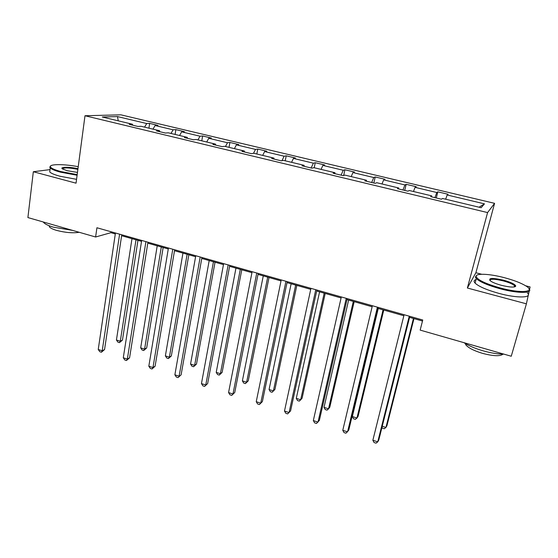 <?xml version="1.0" encoding="UTF-8"?>
<svg xmlns="http://www.w3.org/2000/svg" width="558" height="558" viewBox="0 0 558 558"><rect width="100%" height="100%" fill="white"/><g stroke="black" fill="none" stroke-linecap="round" stroke-linejoin="round"><path stroke-width="0.84" d="M494.583 203.335L120.891 114.829L84.99 115.743L487.573 212.577L494.583 203.335L475.89 272.743L467.374 288.019L526.396 303.831L529.158 291.248M529.514 289.623L530.1 286.945L525.643 285.773M481.68 274.257L475.89 272.743M50.025 169.611L33.327 171.731L27.9 217.571L95.613 236.997L110.923 232.693L115.304 233.935M526.396 303.831L511.254 356.241L420.16 330.106L422.748 319.999L96.925 227.755L95.613 236.997M144.564 127.126L146.733 123.534L149.656 123.395L148.923 128.173M118.275 120.835L117.445 116.573L146.733 123.534M152.976 129.142L155.131 125.529L157.998 125.383L149.656 123.395M155.131 125.529L173.106 129.805L175.868 129.623L175.093 134.436M179.564 135.51L181.671 131.841L184.384 131.646L175.868 129.623M181.671 131.841L200.015 136.208L202.617 135.978L201.787 140.825M206.704 142.004L208.755 138.286L211.308 138.042L202.617 135.978M208.755 138.286L227.476 142.736L229.91 142.457L229.031 147.347M234.409 148.637L236.397 144.857L238.775 144.564L229.91 142.457M236.397 144.857L255.508 149.404L257.768 149.077L256.84 154.008M262.685 155.403L264.618 151.574L266.822 151.225L257.768 149.077M264.618 151.574L284.134 156.212L286.212 155.828L285.222 160.802M291.569 162.322L293.438 158.423L295.454 158.026L286.212 155.828M293.438 158.423L313.366 163.166L315.249 162.727L314.21 167.742M321.066 169.381L322.873 165.426L324.686 164.973L315.249 162.727M322.873 165.426L343.233 170.267L344.914 169.772L343.651 175.533M351.205 176.6L352.935 172.575L354.553 172.059L344.914 169.772M352.935 172.575L373.741 177.521L375.213 176.97L373.832 183.01M382 183.973L383.66 179.885L385.062 179.306L375.213 176.97M383.66 179.885L404.92 184.942L406.175 184.321L404.717 190.411M413.478 191.506L415.061 187.349L416.24 186.714L406.175 184.321M415.061 187.349L436.795 192.517L437.814 191.84L436.279 197.978M445.661 199.213L447.16 194.986L448.109 194.282L437.814 191.84M447.16 194.986L484.456 203.858L481.163 207.709L442.494 198.453L441.462 199.22L430.637 196.625L431.759 195.879L409.251 190.494L407.961 191.192L397.387 188.653L398.754 187.983L376.755 182.71L375.22 183.338L364.883 180.862L366.494 180.255L344.983 175.107L343.219 175.665L333.112 173.245L334.946 172.708L313.917 167.672L311.929 168.167L302.052 165.796L304.103 165.321L283.527 160.397L281.337 160.83L271.669 158.514L273.929 158.095L253.799 153.276L251.4 153.652L241.949 151.385L244.404 151.03L224.7 146.315L222.119 146.635L212.863 144.417L215.507 144.11L196.221 139.493L193.452 139.765L184.398 137.589L187.223 137.338L168.342 132.818L165.398 133.034L156.533 130.907L159.532 130.712L141.041 126.282L137.931 126.45L129.247 124.364L132.406 124.218L102.302 117.013L117.445 116.573M159.832 131.702L159.532 130.712M170.985 133.453L173.106 129.805M187.488 138.328L187.223 137.338M197.944 139.905L200.015 136.208M215.737 145.101L215.507 144.11M225.467 146.496L227.476 142.736M244.585 152.02L244.404 151.03M253.506 153.324L255.508 149.404M274.069 159.086L273.929 158.095M281.943 160.711L284.134 156.212M304.201 166.312L304.103 165.321M311.141 167.979L313.366 163.166M335.002 173.698L334.946 172.708M341.084 175.156L343.233 170.267M366.494 181.245L366.494 180.255M371.684 182.494L373.741 177.521M398.705 188.974L398.754 187.983M402.96 189.992L404.92 184.942M431.655 196.869L431.759 195.879M434.926 197.658L436.795 192.517M33.327 171.731L76.048 183.177L84.99 115.743M467.374 288.019L487.573 212.577M121.616 235.72L141.516 241.363M147.786 243.142L168.272 248.952M174.501 250.716L195.586 256.694M201.759 258.445L223.465 264.597M229.589 266.333L251.937 272.667M258.005 274.39L281.023 280.911M287.028 282.62L310.729 289.337M316.679 291.025L341.091 297.944M346.971 299.611L372.123 306.747M377.933 308.393L403.853 315.737M409.586 317.363L422.483 321.017M111.063 231.751L110.923 232.693M479.078 207.213L484.456 203.858M132.748 125.208L132.406 124.218M409.258 316.184L377.745 441.859L372.863 440.248L404.104 314.726M409.837 316.344L378.805 439.99L377.745 441.859L376.008 443.171L374.062 442.529L372.863 440.248M382.258 426.256L385.941 427.449L386.917 425.733L413.973 318.611M381.979 427.344L382.39 428.139L384.26 428.746L385.941 427.449L413.45 318.458M500.456 288.019C520.844 293.585 536.14 292.148 526.11 286.073C521.214 283.046 513.967 280.249 504.369 277.682C489.247 273.657 475.025 273.057 476.155 276.67C477.927 280.137 486.025 283.924 500.456 288.019M529.04 288.87C533.35 293.508 517.957 293.606 500.226 288.786C488.013 285.389 480.04 281.999 476.295 278.609L475.346 277.131L476.699 275.317M501.475 285.319C496.711 284.029 493.153 282.655 490.803 281.19C487.566 277.947 491.772 277.605 503.428 280.158C510.64 282.167 514.741 284.071 515.752 285.884C515.167 287.628 510.403 287.44 501.475 285.319M514.79 286.861L514.483 285.647C512.642 284.022 508.882 282.432 503.211 280.883C494.89 278.909 490.398 278.735 489.743 280.367M503.944 354.142C498.001 354.17 490.998 353.054 482.942 350.78C474.942 348.422 468.601 345.716 463.921 342.661M503.03 354.149C500.163 356.45 493.286 356.178 482.384 353.319C473.854 350.71 468.336 347.892 465.839 344.865L465.253 343.505M514.999 286.296L515.536 286.505M527.387 292.936C532.806 297.986 517.259 298.411 498.943 293.389C486.757 289.979 478.799 286.547 475.081 283.108C473.533 281.42 473.854 280.242 476.037 279.558M78.232 166.696C64.484 164.01 49.474 163.919 50.394 166.703C50.89 168.174 54.384 169.792 60.885 171.564L77.185 174.598M77.095 175.261L60.501 172.164C55.068 170.699 51.643 169.29 50.234 167.944L49.76 167.177L50.597 166.005M77.471 172.436L67.239 170.713L62.733 169.06C58.764 166.835 69.304 166.647 77.967 168.711M77.883 169.353C69.094 167.63 63.947 167.47 62.447 168.872M72.561 230.384L53.498 227.197C48.176 225.627 44.849 224.016 43.503 222.349L43.266 221.979M79.243 232.302C72.889 233.279 65.349 232.644 56.63 230.405C52.794 229.268 50.387 228.089 49.418 226.876L49.139 225.739M76.558 179.327L59.978 176.237C54.558 174.766 51.141 173.343 49.732 171.976L49.969 170.057M377.403 307.165L347.557 431.885L342.779 430.309L372.367 305.735M378.171 307.381L348.778 430.085L345.932 433.21L344.028 432.583L342.779 430.309M346.246 298.342L318.004 422.12L313.331 420.572L341.322 296.947M347.202 298.614L319.371 420.39L316.484 423.459L314.621 422.845L313.331 420.572M378.254 308.483L352.356 416.554L356.946 418.04L358.062 416.394L383.765 310.046M352.356 416.554L353.528 418.758L355.362 419.351L356.946 418.04L383.067 309.843M348.611 300.078L324.031 407.361L328.529 408.826L329.785 407.235L354.184 301.655M324.031 407.361L325.251 409.565L327.044 410.144L328.529 408.826L353.319 301.411M315.765 289.714L289.072 412.557L284.489 411.044L310.946 288.346M316.895 290.034L290.579 410.897L287.649 413.91L285.822 413.304L284.489 411.044M319.574 291.848L296.277 398.356L300.685 399.786L302.073 398.266L325.209 293.445M296.277 398.356L297.533 400.553L299.29 401.125L300.685 399.786L324.191 293.152M285.94 281.267L260.726 403.19L256.241 401.704L281.218 279.935M287.231 281.637L262.372 401.6L259.4 404.557L257.615 403.964L256.241 401.704M262.372 401.6L259.4 404.557M291.137 283.785L269.061 389.526L273.385 390.928L274.899 389.47L296.828 285.396M274.899 389.47L272.081 392.274L273.385 390.928L295.656 285.061M272.081 392.274L270.358 391.716L269.061 389.526M256.75 273.001L232.965 394.011L228.564 392.56L252.125 271.697M258.201 273.413L234.737 392.49L231.73 395.392L229.98 394.813L228.564 392.56M234.737 392.49L231.73 395.392M263.264 275.882L242.381 380.87L246.622 382.244L248.254 380.842L269.019 277.514M248.254 380.842L245.401 383.604L246.622 382.244L267.694 277.138M245.401 383.604L243.713 383.053L242.381 380.87M228.166 264.911L205.756 385.02L201.452 383.597L223.646 263.627M229.77 265.364L207.653 383.562L204.619 386.415L202.896 385.85L201.452 383.597M207.653 383.562L204.619 386.415M235.957 268.14L216.218 372.381L220.382 373.727L222.126 372.381L241.76 269.786M222.126 372.381L219.245 375.095L220.382 373.727L240.296 269.368M219.245 375.095L217.585 374.558L216.218 372.381M200.183 256.987L179.097 376.211L174.877 374.816L195.753 255.731M201.933 257.482L181.113 374.809L178.044 377.613L176.356 377.055L174.877 374.816M181.113 374.809L178.044 377.613M209.194 260.551L190.557 364.053L194.637 365.378L196.493 364.081L215.039 262.211M196.493 364.081L193.577 366.752L194.637 365.378L213.442 261.758M193.577 366.752L191.952 366.222L190.557 364.053M172.771 249.224L152.962 367.576L148.826 366.208L168.432 247.996M174.661 249.761L155.089 366.229L152.962 367.576L151.992 368.991L150.339 368.44L148.826 366.208M155.089 366.229L151.992 368.991M182.947 253.109L165.377 355.885L169.381 357.183L171.348 355.941L188.841 254.783M171.348 355.941L168.404 358.571L169.381 357.183L187.118 254.295M168.404 358.571L166.807 358.048L165.377 355.885M145.917 241.621L127.343 359.108L123.283 357.769L141.669 240.421M147.94 242.193L129.575 357.817L127.343 359.108L126.443 360.531L124.825 359.994L123.283 357.769M129.575 357.817L126.443 360.531M157.216 245.813L140.679 347.871L144.606 349.141L146.67 347.955L163.152 247.501M146.67 347.955L143.699 350.536L144.606 349.141L161.304 246.978M143.699 350.536L142.13 350.026L140.679 347.871M119.607 234.172L102.212 350.808L98.236 349.489L115.443 232.993M121.756 234.785L104.555 349.566L102.212 350.808L101.396 352.238L99.805 351.707L98.236 349.489M104.555 349.566L101.396 352.238M131.981 238.657L116.434 340.003L120.291 341.252L122.446 340.108L137.959 240.352M122.446 340.108L119.454 342.654L120.291 341.252L135.992 239.8M119.454 342.654L117.912 342.152L116.434 340.003M475.081 283.108L476.295 278.609M514.483 285.647L514.106 286.993M466.076 343.986L465.839 344.865M514.922 286.338L515.752 285.884M476.155 276.67L475.346 277.131M49.732 171.976L50.234 167.944M49.536 225.892L49.418 226.876M50.394 166.703L49.76 167.177"/></g></svg>
